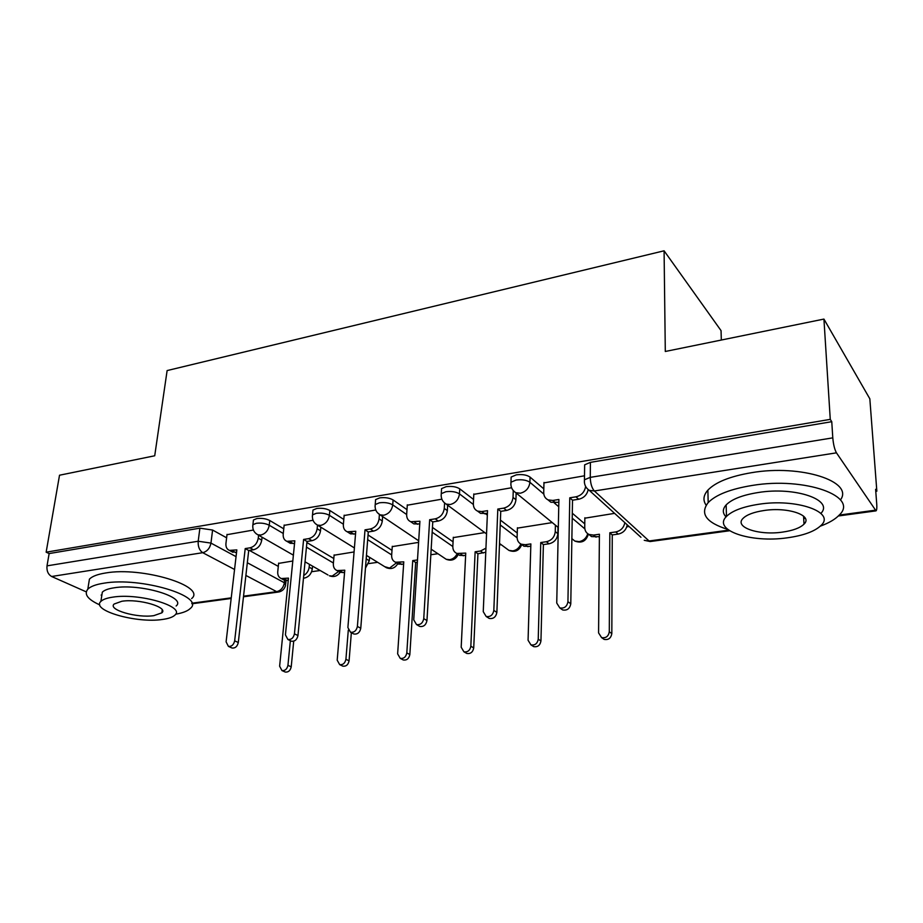 <?xml version="1.0" encoding="UTF-8"?>
<svg xmlns="http://www.w3.org/2000/svg" width="923" height="923" viewBox="0 0 923 923"><rect width="100%" height="100%" fill="white"/><g stroke="black" fill="none" stroke-linecap="round" stroke-linejoin="round"><path stroke-width="1.38" d="M283.753 528.821L269.758 520.514C266.032 518.645 261.728 517.999 256.848 518.564L253.444 519.984L253.26 521.587M343.806 519.441L329.846 510.488C326.211 508.55 321.839 507.881 316.739 508.481L312.966 510.05L312.793 511.85M406.985 509.658L393.083 499.943C389.552 497.924 385.11 497.22 379.768 497.855L375.592 499.608L375.442 501.627M473.557 499.458L459.723 488.832C456.32 486.709 451.809 485.994 446.201 486.663L441.563 488.613L441.436 490.886M543.809 488.867L530.056 477.099C526.791 474.884 522.21 474.134 516.315 474.849L511.146 477.041L511.054 479.568M311.628 571.718L320.166 570.506M368.658 563.595L377.645 562.315M430.845 554.735L437.929 553.731M499.458 544.962L501.212 544.708M557.284 536.725L558.127 536.598M626.786 526.825L629.059 526.502M875.777 491.359L876.838 491.198L875.615 489.317L876.746 504.223C877 508.065 876.758 510.281 876.031 510.857L836.457 452.835L594.366 490.978L649.065 540.982L728.674 530.148M721.325 340.033L721.048 330.63L664.087 250.802L665.298 351.478L823.927 319.081L830.262 419.365L46.15 552.185L59.522 475.218L154.718 455.777L167.121 370.573L664.087 250.802M823.927 319.081L869.835 398.817L876.838 491.198M86.266 591.862L51.63 576.494C48.088 574.406 46.554 570.864 47.015 565.857L49.138 553.569L199.887 528.164L212.59 530.044L226.62 537.797M249.406 550.408L278.296 566.387M49.138 553.569L46.15 552.185M584.397 482.51L584.444 479.775L590.259 477.364L832.788 437.86L831.761 421.696L830.262 419.365M832.788 437.86C833.388 444.505 834.611 449.501 836.457 452.835M584.501 475.795L543.959 482.891M614.591 513.361L584.847 518.184M511.573 487.748L473.799 494.347M552.277 522.591L517.399 528.129M441.863 499.17L407.274 505.216M484.771 532.583L453.285 537.601M375.776 509.992L344.141 515.53M418.592 542.389L392.263 546.612M313.047 520.272L284.122 525.349M354.074 551.942L334.103 555.208M306.898 542.551L333.803 558.53M368.035 534.982L391.998 550.35M432.449 527.437L453.066 541.836M500.416 520.087L517.238 533.009M572.295 513.223L584.778 523.883M253.41 530.044L227 534.682M292.799 561.011L278.608 563.399M831.761 421.696L590.432 462.354L584.651 464.823L584.605 467.626M543.97 482.441L543.716 492.49C543.739 495.997 545.205 498.455 548.112 499.897L552.808 500.451L558.9 499.493L556.742 603.042L559.799 607.922C564.288 608.672 566.999 606.607 567.933 601.727L569.768 497.797L575.94 496.828C581.294 495.536 584.501 492.178 585.563 486.744M558.842 502.32L550.916 502.262L547.939 499.816M588.182 489.755C586.936 494.901 583.763 498.062 578.675 499.239L572.514 500.197L570.783 603.792C569.849 608.661 567.137 610.714 562.672 609.953L560.826 608.649M569.768 497.797L572.514 500.197M627.236 524.852C626.209 529.906 623.187 532.986 618.179 534.094L612.272 534.925L609.826 532.779L615.745 531.948C620.775 530.829 623.81 527.737 624.836 522.66M584.847 517.768L584.732 527.345C584.801 530.69 586.232 533.067 589.036 534.475L593.558 535.075L599.408 534.255L598.577 632.901L601.565 637.574C605.869 638.347 608.453 636.42 609.295 631.782L609.826 532.779M612.272 534.925L611.822 633.616C610.98 638.231 608.407 640.158 604.115 639.385L602.327 638.116M599.385 536.725L591.551 536.598L588.736 534.336M473.811 493.932L473.361 503.75C473.314 507.292 474.722 509.738 477.583 511.111L481.76 511.573L487.529 510.661L483.248 611.672L486.167 616.483C490.321 617.118 492.882 615.099 493.828 610.426L497.809 509.058L503.658 508.146C509.161 506.715 512.277 503.139 513.026 497.405L515.922 499.747C515.184 505.458 512.069 509.023 506.589 510.442L500.751 511.342L496.874 612.399C495.928 617.049 493.39 619.068 489.236 618.433L487.736 617.487M487.413 513.419L480.571 513.373L477.964 511.388M516.153 493.009L515.922 499.747M513.257 490.828L513.026 497.405M497.809 509.058L500.751 511.342M407.308 504.835L406.662 514.423C406.558 517.988 407.897 520.422 410.712 521.714L419.919 521.241L413.735 619.829L416.504 624.571C420.38 625.102 422.792 623.129 423.749 618.652L429.656 519.718L435.206 518.853C440.421 517.48 443.444 514.007 444.275 508.411L447.343 510.65C446.524 516.222 443.502 519.695 438.298 521.057L432.772 521.91L426.968 620.544C426.022 625.009 423.611 626.971 419.746 626.44L418.534 625.748M419.746 523.941L413.862 523.883L411.67 522.372M447.643 505.193L447.343 510.65M444.574 503.162L444.275 508.411M429.656 519.718L432.772 521.91M557.977 527.264L557.85 533.702C557.204 539.159 554.25 542.516 548.989 543.797L543.382 544.582L540.751 542.528L546.37 541.732C551.654 540.451 554.608 537.071 555.254 531.602L555.404 525.152M517.422 527.748L517.111 537.117C517.111 540.497 518.507 542.862 521.276 544.212L525.314 544.708L530.863 543.924L528.071 640.262L530.944 644.877C534.948 645.535 537.382 643.643 538.236 639.201L540.751 542.528M543.382 544.582L540.947 640.954C540.105 645.385 537.682 647.265 533.679 646.619L532.225 645.696M530.794 546.347L523.952 546.243L521.414 544.316M485.763 552.254L477.929 553.754L475.137 551.792L480.479 551.031L485.936 548.181M453.308 537.244L452.824 546.404C452.778 549.82 454.116 552.162 456.85 553.442L465.746 553.119L461.188 647.242L463.923 651.811C467.673 652.353 469.969 650.496 470.834 646.238L475.137 551.792M477.929 553.754L473.718 647.923C472.864 652.169 470.568 654.026 466.83 653.472L465.654 652.792M465.63 555.484L459.677 555.392L457.531 553.915M820.316 526.168C828.889 523.018 835.165 519.349 839.157 515.138C859.705 496.482 804.983 476.58 752.257 485.44C730.658 488.971 715.96 494.693 708.183 502.597C699.692 513.673 706.199 522.603 727.682 529.398M840.461 499.92C854.248 481.471 800.956 464.177 751.772 472.645C730.255 476.268 715.625 482.106 707.872 490.148C703.338 495.305 702.761 500.324 706.141 505.193M726.043 516.915C722.409 513.073 722.432 509.069 726.147 504.916C731.835 499.158 742.519 495.028 758.187 492.524C795.222 486.421 834.207 499.978 820.882 513.396M758.66 504.281C742.934 506.727 732.204 510.777 726.482 516.43C712.175 530.217 750.803 543.174 787.25 537.821C803.529 535.559 814.801 531.417 821.066 525.418C835.834 512.15 796.491 498.201 758.66 504.281M782.392 532.121C792.822 530.644 800.022 527.991 803.991 524.16C813.451 515.565 788.196 506.692 763.979 510.523C753.779 512.08 746.811 514.699 743.061 518.368C733.797 527.195 758.752 535.652 782.392 532.121M805.26 522.418L803.921 522.856M803.702 518.588L805.283 518.23M175.612 614.21C182.835 612.953 187.75 611.026 190.357 608.407C205.621 596.466 140.942 576.725 103.953 583.174C95.923 584.421 90.535 586.428 87.812 589.186C83.762 594.204 87.766 599.454 99.811 604.923M191.615 598.589C206.867 586.405 142.442 566.376 105.534 572.998C97.515 574.291 92.138 576.333 89.416 579.148L88.4 585.54M101.126 595.081L101.818 595.381M101.611 596.696L102.326 592.162C104.311 590.155 108.233 588.701 114.094 587.813C140.561 583.255 186.988 597.308 176.131 605.996M112.675 597.158C106.803 598.023 102.868 599.442 100.884 601.415C90.639 610.426 136.673 623.51 162.356 619.471C168.597 618.629 172.786 617.175 174.92 615.099C185.788 606.573 139.2 592.716 112.675 597.158M153.841 615.641L161.837 612.837C168.771 607.288 138.819 598.45 121.824 601.265L114.14 604.023C107.472 609.768 137.181 618.283 153.841 615.641M344.164 515.172L343.368 524.552C343.194 528.129 344.475 530.54 347.221 531.775L355.759 531.279L347.89 627.548L350.498 632.232C354.12 632.67 356.416 630.744 357.386 626.44L365.012 529.837L370.273 529.006C375.246 527.702 378.176 524.31 379.076 518.841L382.295 520.987C381.407 526.433 378.476 529.814 373.515 531.117L368.277 531.936L360.766 628.251C359.808 632.543 357.513 634.47 353.901 634.02L352.921 633.501M355.551 533.909L350.509 533.852L348.675 532.686M382.618 516.557L382.295 520.987M379.399 514.526L379.076 518.841M365.012 529.837L368.277 531.936M284.157 525.014L283.199 534.186C282.969 537.763 284.192 540.14 286.868 541.316L294.818 540.82L285.426 634.886L287.895 639.489C291.287 639.858 293.468 637.978 294.437 633.824L303.609 539.436L308.605 538.663C313.347 537.394 316.185 534.094 317.154 528.752L320.512 530.806C319.554 536.136 316.716 539.424 311.986 540.682L307.001 541.455L297.956 635.566C296.987 639.697 294.818 641.577 291.426 641.208L290.63 640.816M294.564 543.393L290.284 543.312L288.737 542.412M320.835 527.195L320.512 530.806M317.489 525.129L317.154 528.752M303.609 539.436L307.001 541.455M227.035 534.371L225.95 543.347C225.662 546.924 226.816 549.266 229.423 550.396L236.842 549.889L226.1 641.843L228.408 646.377C231.592 646.688 233.681 644.842 234.661 640.839L245.218 548.574L249.971 547.835C254.483 546.612 257.252 543.393 258.267 538.178L261.74 540.151C260.724 545.355 257.967 548.562 253.467 549.773L248.714 550.512L238.296 642.512C237.326 646.504 235.25 648.338 232.065 648.027L231.419 647.738M236.553 552.404L231.65 551.608M262.063 537.209L261.74 540.151M258.602 535.225L258.267 538.178M245.218 548.574L248.714 550.512M417.346 562.257L415.662 562.488L412.731 560.596L417.496 559.926M392.287 546.278L391.652 555.254C391.537 558.669 392.817 560.999 395.506 562.222L403.778 561.865L397.64 653.876L400.247 658.376C403.755 658.837 405.947 657.026 406.812 652.919L412.731 560.596M415.662 562.488L409.847 654.545C408.981 658.63 406.801 660.441 403.293 659.98L402.336 659.472M403.628 564.172L398.471 564.091L396.659 562.949M334.126 554.896L333.353 563.676C333.191 567.103 334.414 569.399 337.033 570.576L344.764 570.195L337.195 660.187L339.664 664.618C342.964 665.01 345.04 663.233 345.917 659.276L348.294 630.155M366.062 560.319L366.546 555.45M369.558 557.307L369.292 560.769L365.45 568.13M351.351 632.682L349.079 660.833C348.213 664.779 346.137 666.556 342.837 666.164L342.064 665.783M344.567 572.456L340.126 572.375L338.603 571.487L332.222 576.067L329.396 575.79C333.791 577.417 337.356 576.275 340.091 572.352M312.551 566.134L312.286 568.96C311.386 573.944 308.755 576.99 304.394 578.086L303.471 578.225M278.642 563.111L277.742 571.706C277.523 575.144 278.688 577.417 281.25 578.525L288.484 578.133L279.623 666.198L281.953 670.56C285.057 670.894 287.053 669.152 287.941 665.333L290.353 640.689M303.725 575.49C306.828 573.633 308.64 570.864 309.159 567.172L309.424 564.345M293.71 641.185L291.218 666.833C290.341 670.64 288.345 672.382 285.253 672.048L284.607 671.759M288.253 580.348L283.165 579.575M252.729 526.295L252.914 524.691L256.317 523.295C261.209 522.73 265.524 523.376 269.251 525.233L283.28 533.482M269.758 520.514L269.251 525.233C268.224 530.517 265.42 533.794 260.805 535.052L257.875 534.809L256.029 533.621M312.343 516.661L312.516 514.872L316.277 513.315C321.389 512.715 325.773 513.384 329.407 515.311L343.391 524.206M329.846 510.488L329.407 515.311C328.45 520.734 325.554 524.091 320.719 525.395L317.454 525.106L315.216 523.514M375.061 506.542L375.223 504.535L379.399 502.804C384.753 502.17 389.194 502.862 392.736 504.881L406.662 514.526M393.083 499.943L392.736 504.881C391.837 510.419 388.848 513.88 383.772 515.23L380.138 514.884L377.426 512.726M441.148 495.905L441.275 493.667L445.913 491.728C451.532 491.059 456.054 491.774 459.469 493.886L473.349 504.454M459.723 488.832L459.469 493.886C458.639 499.562 455.558 503.104 450.216 504.523L446.155 504.096L486.548 533.898M510.869 484.702L510.961 482.21L516.142 480.029C522.037 479.325 526.629 480.075 529.894 482.279L543.809 494.082M530.056 477.099L529.894 482.279C529.156 488.094 525.972 491.74 520.341 493.217L515.784 492.709L558.323 527.541M212.59 530.044L210.963 543.093L236.057 556.65M247.329 562.742L284.365 582.748L285.599 585.078C284.757 588.782 282.53 591.089 278.908 591.978L276.658 591.666L245.887 575.444M284.607 580.325L284.365 582.748C283.453 587.639 280.88 590.616 276.658 591.666L243.545 596.177M234.557 569.468L202.737 552.692L51.63 576.494M191.776 603.227L231.235 597.85M839.18 515.103L875.004 510.234M306.459 547.131L333.411 563.007M367.666 539.643L391.675 554.919M432.16 532.19L452.824 546.508M485.498 513.719L487.344 515.115M500.231 524.933L517.111 537.797M554.261 502.931L558.75 506.75M572.214 518.161L584.836 528.867M572.018 538.755L574.844 541.063L579.171 541.639C583.509 540.751 586.37 538.109 587.743 533.725M506.554 548.654L508.942 550.408L512.819 550.893C516.603 550.154 519.28 547.858 520.849 544.005M444.194 557.93L446.213 559.292L449.686 559.696C453.02 559.073 455.512 557.065 457.173 553.673M384.729 566.687L389.564 568.072L396.486 562.834M327.953 574.96L305.04 561.83M590.432 462.354L590.259 477.364C590.455 483.514 591.816 488.059 594.366 490.978L589.266 490.355L640.943 537.29M199.887 528.164L198.203 541.236L210.963 543.093C209.89 548.285 207.144 551.493 202.737 552.692C199.403 550.373 197.88 546.554 198.203 541.236L47.015 565.857M729.574 530.76L650.634 541.478L644.242 540.301L650.207 541.547M552.808 500.451L555.6 502.827M575.94 496.828L578.675 499.239M567.933 601.727L570.783 603.792M618.179 534.094L615.745 531.948M596.05 537.198L593.558 535.075M611.822 633.616L609.295 631.782M481.76 511.573L484.737 513.834M503.658 508.146L506.589 510.442M493.828 610.426L496.874 612.399M414.439 522.095L417.588 524.276M435.206 518.853L438.298 521.057M423.749 618.652L426.968 620.544M548.989 543.797L546.37 541.732M557.85 533.702L555.254 531.602M527.979 546.739L525.314 544.708M540.947 640.954L538.236 639.201M483.26 553.015L480.479 551.031M463.288 555.808L460.462 553.858M473.718 647.923L470.834 646.238M350.567 532.098L353.855 534.175M370.273 529.006L373.515 531.117M357.386 626.44L360.766 628.251M289.88 541.593L293.295 543.589M308.605 538.663L311.986 540.682M294.437 633.824L297.956 635.566M232.146 550.627L235.665 552.542M249.971 547.835L253.467 549.773M234.661 640.839L238.296 642.512M401.713 564.449L398.748 562.569M409.847 654.545L406.812 652.919M369.292 560.769L366.269 558.911M343.056 572.675L339.964 570.864M349.079 660.833L345.917 659.276M304.394 578.086L303.529 577.613M312.286 568.96L309.159 567.172M287.099 580.521L283.903 578.779M291.218 666.833L287.941 665.333M511.146 477.041L510.961 482.21C510.477 486.756 512.08 490.251 515.784 492.709M571.868 538.628L574.844 541.063C581.663 543.578 586.174 541.259 588.355 534.117M441.563 488.613L441.275 493.667C440.756 498.235 442.382 501.708 446.155 504.096M375.592 499.608L375.223 504.535C374.669 509.104 376.307 512.553 380.138 514.884L418.684 540.797M312.966 510.05L312.516 514.872C311.939 519.43 313.578 522.845 317.454 525.106L354.397 547.939M253.444 519.984L252.914 524.691C252.302 529.237 253.963 532.606 257.875 534.809L293.387 555.161M499.516 543.462L508.942 550.408C515.011 552.669 519.268 550.719 521.737 544.558M431.168 549.185L446.213 559.292C451.601 561.311 455.616 559.684 458.269 554.423M366.443 555.381L386.425 567.737C391.271 569.549 395.067 568.187 397.79 563.665M584.651 464.823L584.444 479.775C584.005 484.321 585.62 487.852 589.266 490.355M286.049 580.567L285.715 583.867M191.915 603.792L231.165 598.462M243.476 596.789L278.215 592.07M838.326 515.98L875.742 510.904M548.112 499.897L550.916 502.262M559.799 607.922L562.672 609.953M591.551 536.598L589.036 534.475M604.115 639.385L601.565 637.574M477.583 511.111L480.571 513.373M486.167 616.483L489.236 618.433M410.712 521.714L413.862 523.883M416.504 624.571L419.746 626.44M523.952 546.243L521.276 544.212M533.679 646.619L530.944 644.877M459.677 555.392L456.85 553.442M466.83 653.472L463.923 651.811M708.183 502.597L707.872 490.148M726.147 504.916L726.482 516.43M803.564 516.13L803.991 524.16M87.812 589.186L89.416 579.148M102.326 592.162L100.884 601.415M162.24 609.895L161.837 612.837M347.221 531.775L350.509 533.852M350.498 632.232L353.901 634.02M286.868 541.316L290.284 543.312M287.895 639.489L291.426 641.208M229.423 550.396L232.954 552.312M228.408 646.377L232.065 648.027M398.471 564.091L395.506 562.222M403.293 659.98L400.247 658.376M340.126 572.375L337.033 570.576M342.837 666.164L339.664 664.618M284.446 580.267L281.25 578.525M285.253 672.048L281.953 670.56"/></g></svg>
